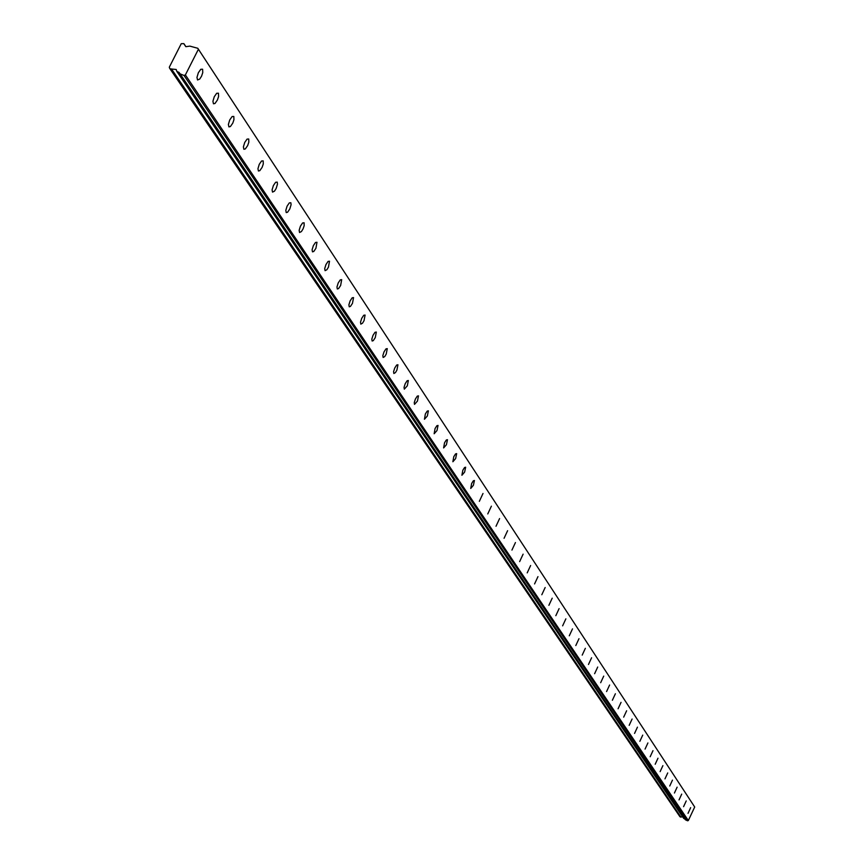 <?xml version="1.0" encoding="UTF-8"?>
<svg xmlns="http://www.w3.org/2000/svg" width="864" height="864" viewBox="0 0 864 864"><rect width="100%" height="100%" fill="white"/><g stroke="black" fill="none" stroke-linecap="round" stroke-linejoin="round"><path stroke-width="1.3" d="M202.608 69.228L200.794 69.282L198.331 72.77L196.97 77.414L197.543 79.985L199.735 79.056L201.56 76.172L202.759 72.619L202.608 69.228M690.649 807.646L688.036 813.337L690.649 807.646M686.221 800.939L683.575 806.674L686.221 800.939M681.707 794.113L679.039 799.902L681.707 794.113M677.128 787.169L674.438 793.012L677.128 787.169M672.462 780.116L669.751 786.002L672.462 780.116M667.721 772.945L664.978 778.874L667.721 772.945M662.893 765.644L660.128 771.628L662.893 765.644M657.979 758.214L655.193 764.251L657.979 758.214M652.99 750.654L650.171 756.745L652.99 750.654M647.903 742.954L645.062 749.099L647.903 742.954M642.719 735.124L639.857 741.323L642.719 735.124M637.448 727.153L634.565 733.406L637.448 727.153M632.092 719.032L629.176 725.339L632.092 719.032M626.627 710.77L623.678 717.131L626.627 710.77M621.054 702.346L618.084 708.761L621.054 702.346M615.384 693.76L612.382 700.24L615.384 693.76M609.606 685.022L606.582 691.556L609.606 685.022M603.72 676.112L600.664 682.711L603.72 676.112M597.715 667.03L594.626 673.693L597.715 667.03M591.592 657.763L588.47 664.492L591.592 657.763M585.349 648.324L582.206 655.117L585.349 648.324M578.988 638.69L575.802 645.548L578.988 638.69M572.497 628.873L569.279 635.796L572.497 628.873M565.866 618.851L562.626 625.838L565.866 618.851M559.105 608.612L555.833 615.686L559.105 608.612M552.204 598.18L548.888 605.318L552.204 598.18M545.162 587.52L541.814 594.734L545.162 587.52M537.97 576.634L534.578 583.924L537.97 576.634M530.626 565.51L527.202 572.875L530.626 565.51M523.109 554.159L519.653 561.6L523.109 554.159M515.441 542.549L511.942 550.076L515.441 542.549M507.6 530.69L504.068 538.294L507.6 530.69M499.586 518.562L496.012 526.252L499.586 518.562M491.389 506.164L487.771 513.929L491.389 506.164M483.008 493.474L479.347 501.336L483.008 493.474M474.433 480.492L473.353 480.805L471.647 483.516L470.729 488.441L473.396 485.309L474.433 480.492M465.653 467.219L464.562 467.521L462.823 470.254L461.905 475.254L464.616 472.1L465.653 467.219M456.667 453.622L455.555 453.924L453.784 456.678L452.876 461.754L455.63 458.568L456.667 453.622M447.466 439.7L446.332 439.992L444.539 442.789L443.621 447.919L446.429 444.712L447.466 439.7M438.037 425.434L436.882 425.725L435.067 428.544L434.149 433.76L437 430.531L438.037 425.434M428.382 410.832L427.205 411.113L425.358 413.964L424.451 419.256L427.345 415.994L428.382 410.832M418.489 395.863L417.28 396.133L415.411 399.017L414.256 402.613L414.504 404.384L417.442 401.09L418.489 395.863M408.348 380.506L407.106 380.776L405.216 383.692L404.05 387.342L404.309 389.146L407.3 385.83L408.348 380.506M397.948 364.77L396.684 365.029L394.762 367.967L393.584 371.671L393.854 373.507L395.453 372.578L396.889 370.17L397.948 364.77M387.266 348.624L385.981 348.883L384.037 351.853L382.838 355.601L383.13 357.48L384.761 356.54L386.219 354.1L387.266 348.624M376.326 332.057L375.008 332.305L373.021 335.308L371.822 339.109L372.125 341.021L373.291 340.621L375.268 337.619L376.326 332.057M365.083 315.058L363.733 315.284L361.724 318.319L360.515 322.186L360.828 324.14L362.524 323.19L364.025 320.706L365.083 315.058M353.538 297.594L352.166 297.821L350.125 300.888L348.894 304.798L349.229 306.796L350.449 306.396L352.48 303.329L353.538 297.594M341.69 279.655L340.276 279.871L338.202 282.971L336.971 286.945L337.316 288.976L338.558 288.587L340.632 285.487L341.69 279.655M329.508 261.22L328.061 261.425L325.955 264.568L324.702 268.596L325.08 270.67L326.873 269.73L328.45 267.149L329.508 261.22M316.98 242.276L315.5 242.471L313.362 245.635L312.098 249.728L312.487 251.856L313.783 251.467L315.922 248.303L316.98 242.276M304.106 222.793L302.594 222.966L300.413 226.174L299.138 230.332L299.549 232.502L301.417 231.563L303.048 228.917L304.15 225.731L304.106 222.793M290.855 202.748L289.3 202.91L287.086 206.161L285.811 210.373L286.232 212.598L287.582 212.22L289.796 208.98L291.082 204.768L290.855 202.748M277.225 182.12L275.627 182.272L273.38 185.555L272.084 189.832L272.527 192.11L274.482 191.16L276.167 188.46L277.463 184.183L277.225 182.12M263.185 160.877L261.554 161.006L259.254 164.333L257.947 168.685L258.422 171.007L259.837 170.651L262.127 167.335L263.272 163.998L263.185 160.877M248.724 138.996L247.05 139.115L244.717 142.474L243.389 146.902L243.886 149.278L245.333 148.921L247.666 145.573L248.821 142.182L248.724 138.996M233.82 116.456L232.103 116.554L229.727 119.956L228.388 124.448L228.917 126.889L230.396 126.544L232.772 123.142L233.939 119.707L233.82 116.456M218.452 93.204L216.691 93.28L214.272 96.725L212.922 101.293L213.473 103.799L214.996 103.464L217.404 100.019L218.592 96.53L218.452 93.204M170.046 68.612L680.605 817.074L169.646 68.288L169.301 67.208L181.246 43.686L183.784 43.632L185.9 46.678L189.853 46.116L197.802 48.287L694.699 807.019L688.327 820.53L185.382 74.93L198.245 49.561M684.828 818.964L683.845 818.521L176.785 71.312L176.202 69.476L170.91 68.969M176.98 71.474L179.161 72.522L685.53 819.86L179.701 73.526M180.101 73.85L184.01 75.46L185.382 74.93M688.327 820.53L687.625 820.8L184.01 75.46M197.802 48.287L694.699 807.019M687.625 820.8L685.53 819.86M179.755 73.602L685.314 819.688M176.98 71.464L683.845 818.521M682.636 816.815L680.875 817.042L171.428 68.893M169.841 68.494L680.141 816.858M184.054 44.032L185.782 46.634M178.762 72.198L684.796 818.953M183.978 43.794L185.89 46.678M176.785 71.312L683.737 818.435M169.646 68.288L679.925 816.685"/></g></svg>
